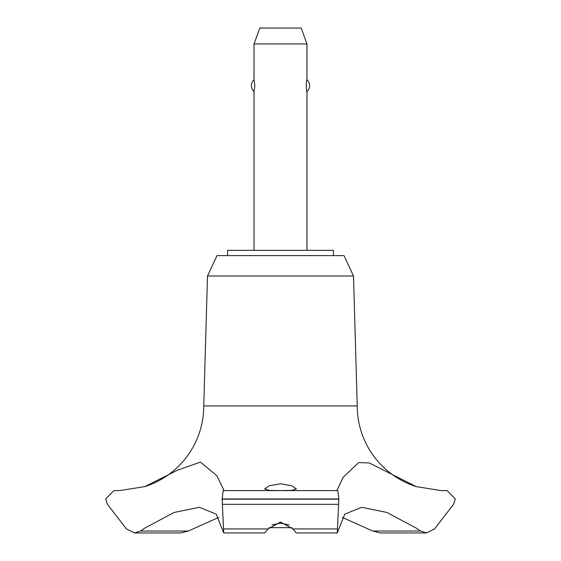 <?xml version="1.0" encoding="UTF-8"?>
<svg xmlns="http://www.w3.org/2000/svg" width="561" height="561" viewBox="0 0 561 561"><rect width="100%" height="100%" fill="white"/><g stroke="black" fill="none" stroke-linecap="round" stroke-linejoin="round"><path stroke-width="0.84" d="M333.423 255.627L333.423 250.332L227.577 250.332L227.577 255.627M416.234 486.611A84.676 84.676 0 0 1 357.238 405.926L353.5 275.977L344.012 255.627L216.988 255.627L207.5 275.977L203.762 405.926A84.676 84.676 0 0 1 144.766 486.611L177.746 470.09L200.438 462.096L216.841 475.714L223.874 490.16L223.643 490.602L337.385 490.602L337.126 490.16L343.157 477.285L358.654 462.566L369.355 462.986L416.234 486.611L441.135 490.602M188.279 531.022L140.538 531.022L134.542 532.95L180.747 532.95L188.279 531.022L218.748 517.396M119.696 490.602L144.766 486.611M223.173 490.602L337.827 490.602L223.173 490.602L222.149 499.178L338.851 499.178L337.827 490.602L337.385 490.602M222.149 498.967L338.851 498.967M222.149 499.178L223.713 532.95L264.673 532.95L268.095 528.939L280.5 522.046L292.905 528.939L296.327 532.95L337.287 532.95L338.851 499.178M280.5 490.587L269.245 490.398L264.624 488.961L269.217 485.784L280.5 483.764L291.783 485.784L296.376 488.961L291.755 490.398L280.5 490.587M289.062 524.914L280.5 523.168L271.938 524.914M306.965 250.332L306.965 91.562C306.082 92.235 306.082 79.052 306.965 79.725L306.965 43.926L254.035 43.926L254.035 79.725L254.862 85.644L254.035 91.562L254.035 250.332M254.035 43.926L259.813 28.05L301.187 28.05L306.965 43.926M306.965 79.725A7.938 7.938 0 0 1 306.965 91.562M254.035 91.562A7.938 7.938 0 0 1 254.035 79.725M291.944 527.656L269.056 527.656M441.416 490.602L447.075 490.602L455.322 498.967L453.533 504.332L434.558 528.939L426.458 532.95L420.462 531.022L416.234 528.104L386.908 512.452L361.656 507.319L344.791 514.114L337.287 532.95M420.462 531.022L372.721 531.022L380.253 532.95L426.458 532.95M342.252 517.396L372.721 531.029M223.713 532.95L216.209 514.114L199.344 507.319L174.092 512.452L144.766 528.104L140.538 531.029M203.762 405.926L357.238 405.926M134.542 532.95L126.442 528.939L107.467 504.332L105.678 498.967L113.925 490.602L119.584 490.602M207.5 275.977L353.5 275.977M292.905 528.939L337.14 528.939M222.408 504.332L338.592 504.332M223.86 528.939L268.095 528.939"/></g></svg>
